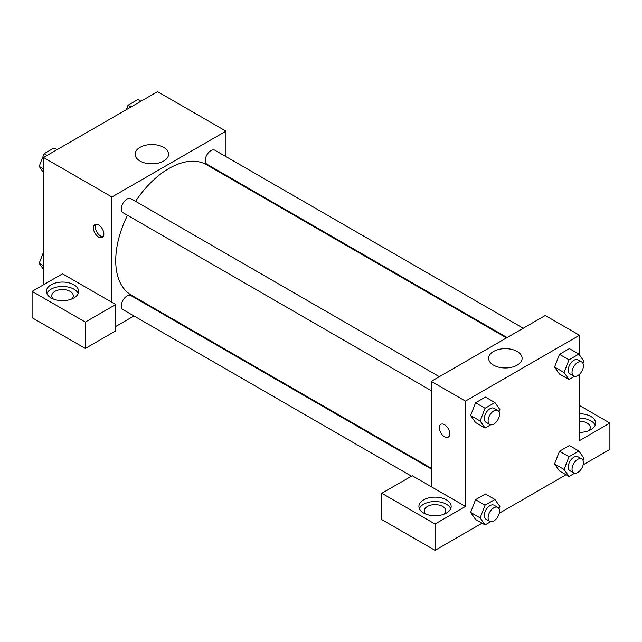 <?xml version="1.0" encoding="UTF-8"?>
<svg xmlns="http://www.w3.org/2000/svg" width="642" height="642" viewBox="0 0 642 642"><rect width="100%" height="100%" fill="white"/><g stroke="black" fill="none" stroke-linecap="round" stroke-linejoin="round"><path stroke-width="0.96" d="M43.504 284.791L43.504 157.499L157.547 91.654L225.968 131.161L225.968 156.616M225.968 175.234L225.968 175.94M163.678 147.371A16.74 9.662 180 0 1 168.581 154.2A16.74 9.662 180 0 1 151.841 163.87A16.74 9.662 180 0 1 135.101 154.2A16.74 9.662 180 0 1 145.437 145.277A16.74 9.662 180 0 1 163.678 147.371M111.925 302.342L62.507 273.813L32.1 291.372L85.322 322.099L115.729 304.541L111.925 302.342L111.925 196.998L43.504 157.499M111.925 196.998L225.968 131.161M155.894 163.582A16.74 9.662 0 0 0 147.788 163.582M98.619 237.05A7.391 4.269 60 0 1 93.796 230.542A7.391 4.269 60 0 1 94.928 224.62A7.391 4.269 60 0 1 102.319 228.881A7.391 4.269 60 0 1 102.319 237.42A7.391 4.269 60 0 1 98.619 237.05M96.011 224.283A7.391 4.269 -120 0 0 100.537 235.951A7.391 4.269 -120 0 0 103.153 236.649M51.103 284.791A16.13 9.309 180 0 1 68.686 282.769A16.13 9.309 180 0 1 78.637 291.372A16.13 9.309 180 0 1 62.507 300.681A16.13 9.309 180 0 1 46.384 291.372A16.13 9.309 180 0 1 51.103 284.791M78.188 293.571A16.13 9.309 0 0 0 66.872 286.797A16.13 9.309 0 0 0 51.103 289.181A16.13 9.309 0 0 0 46.834 293.571M53.398 299.052A10.754 6.211 180 0 1 51.761 295.761A10.754 6.211 180 0 1 58.398 290.023A10.754 6.211 180 0 1 70.114 291.372A10.754 6.211 180 0 1 73.26 295.761A10.754 6.211 180 0 1 71.623 299.052M32.1 291.372L32.1 317.71L85.322 348.437L115.729 330.879L115.729 304.541M85.322 322.099L85.322 348.437M150.701 306.298L150.1 306.643M133.969 315.952L115.729 326.489M431.239 468.957L131.016 295.625A8.065 4.654 120 0 0 124.797 297.784A8.065 4.654 120 0 0 121.282 305.905A8.065 4.654 120 0 0 122.951 309.596L411.466 476.163M523.238 328.239L214.95 150.252A8.065 4.654 120 0 0 208.73 152.411A8.065 4.654 120 0 0 205.215 160.524A8.065 4.654 120 0 0 206.885 164.216L507.108 337.548M439.305 376.693L131.016 198.707A8.065 4.654 120 0 0 124.797 200.866A8.065 4.654 120 0 0 121.282 208.987A8.065 4.654 120 0 0 122.951 212.679L431.239 390.665M127.501 215.303A75.258 43.455 120 0 0 115.729 260.644A75.258 43.455 120 0 0 131.313 295.103L431.239 468.259M506.498 337.901L206.58 164.745A75.258 43.455 120 0 0 135.566 201.339M431.239 486.7L412.228 475.722L381.821 493.281L435.043 524.008L465.45 506.45L431.239 486.7L431.239 381.356L545.275 315.511L579.493 335.26L579.493 354.97M381.821 493.281L381.821 519.619L435.043 550.346L482.062 523.19M499.235 513.279L565.995 474.735M583.169 464.824L609.9 449.392L609.9 423.054L579.493 440.613L579.493 374.278M579.493 421.232A10.754 6.211 180 0 1 587.093 423.054A10.754 6.211 180 0 1 590.239 427.444A10.754 6.211 180 0 1 588.602 430.734M595.166 425.245A16.13 9.309 0 0 0 579.493 418.135M579.493 413.745A16.13 9.309 180 0 1 595.615 423.054A16.13 9.309 180 0 1 579.493 432.363M425.927 514.13A10.754 6.211 180 0 1 424.29 510.839A10.754 6.211 180 0 1 435.043 504.636A10.754 6.211 180 0 1 445.789 510.839A10.754 6.211 180 0 1 444.152 514.13M450.716 508.649A16.13 9.309 0 0 0 439.401 501.875A16.13 9.309 0 0 0 423.632 504.259A16.13 9.309 0 0 0 419.362 508.649M423.632 499.869A16.13 9.309 180 0 1 441.214 497.847A16.13 9.309 180 0 1 451.166 506.45A16.13 9.309 180 0 1 435.043 515.759A16.13 9.309 180 0 1 418.913 506.45A16.13 9.309 180 0 1 423.632 499.869M435.043 524.008L435.043 550.346M579.493 405.495L609.9 423.054M569.005 456.719L559.495 451.23L569.374 445.532L559.495 451.23L554.56 463.957L559.495 470.979L554.56 463.957L564.061 469.446L569.005 456.719L578.875 451.013L583.819 458.043L582.952 460.258M574.59 376.324L569.005 379.55L559.495 374.061L554.552 367.055M569.005 379.55L564.061 372.529L569.005 359.801L559.495 354.312L569.374 348.614L559.495 354.312L554.56 367.039L559.495 374.061M490.657 424.787L485.071 428.013L475.562 422.524L470.618 415.51L475.562 402.767L485.44 397.069L475.562 402.767L485.071 408.256L494.942 402.558L499.885 409.58L499.019 411.803M490.657 521.705L485.071 524.931L480.128 517.901L485.071 505.174L475.562 499.685L485.44 493.987L475.562 499.685L470.626 512.412L475.562 519.442L470.618 512.428M465.45 506.45L465.45 401.106L579.493 335.26M517.203 351.479A16.74 9.662 180 0 1 522.098 358.308A16.74 9.662 180 0 1 505.366 367.97A16.74 9.662 180 0 1 488.626 358.308A16.74 9.662 180 0 1 498.954 349.376A16.74 9.662 180 0 1 517.203 351.479M465.45 401.106L431.239 381.356M509.419 367.681A16.74 9.662 0 0 0 501.306 367.681M440.845 424.33A7.391 4.269 -120 0 0 439.714 430.252A7.391 4.269 -120 0 0 444.545 436.769A7.391 4.269 60 0 1 439.714 430.252A7.391 4.269 60 0 1 440.845 424.33A7.391 4.269 60 0 1 448.236 428.599A7.391 4.269 60 0 1 448.236 437.138A7.391 4.269 60 0 1 444.545 436.769A7.391 4.269 -120 0 0 448.236 437.13M485.071 428.013L480.128 420.983L485.071 408.256M497.839 410.495L494.035 408.296A8.065 4.654 120 0 0 487.824 410.463A8.065 4.654 120 0 0 484.301 418.576A8.065 4.654 120 0 0 485.978 422.267L489.774 424.458A8.065 4.654 120 0 0 497.839 419.804A8.065 4.654 120 0 0 497.839 410.495A8.065 4.654 120 0 0 491.628 412.654A8.065 4.654 120 0 0 488.105 420.767A8.065 4.654 120 0 0 489.774 424.458M475.562 422.524L470.626 415.494L480.128 420.983M494.942 402.558L485.44 397.069M569.005 359.801L578.875 354.095L583.819 361.125L582.952 363.34M581.772 362.032L577.969 359.841A8.065 4.654 120 0 0 571.757 362A8.065 4.654 120 0 0 568.234 370.113A8.065 4.654 120 0 0 569.911 373.805L573.707 376.003A8.065 4.654 120 0 0 581.772 371.349A8.065 4.654 120 0 0 581.772 362.032A8.065 4.654 120 0 0 575.561 364.199A8.065 4.654 120 0 0 572.038 372.312A8.065 4.654 120 0 0 573.707 376.003M564.061 372.529L554.56 367.039M578.875 354.095L569.374 348.614M485.071 505.174L494.942 499.476L499.885 506.498L499.019 508.721M497.839 507.413L494.035 505.214A8.065 4.654 120 0 0 487.824 507.381A8.065 4.654 120 0 0 484.301 515.494A8.065 4.654 120 0 0 485.978 519.185L489.774 521.376A8.065 4.654 120 0 0 497.839 516.722A8.065 4.654 120 0 0 497.839 507.413A8.065 4.654 120 0 0 491.628 509.571A8.065 4.654 120 0 0 488.105 517.685A8.065 4.654 120 0 0 489.774 521.376M485.071 524.931L475.562 519.442M480.128 517.901L470.626 512.412M494.942 499.476L485.44 493.987M574.59 473.242L569.005 476.468L564.061 469.446M581.772 458.95L577.969 456.759A8.065 4.654 120 0 0 571.757 458.918A8.065 4.654 120 0 0 568.234 467.031A8.065 4.654 120 0 0 569.911 470.722L573.707 472.921A8.065 4.654 120 0 0 581.772 468.267A8.065 4.654 120 0 0 581.772 458.95A8.065 4.654 120 0 0 575.561 461.117A8.065 4.654 120 0 0 572.038 469.23A8.065 4.654 120 0 0 573.707 472.921M569.005 476.468L559.495 470.979M578.875 451.013L569.374 445.532M43.504 172.554L39.178 166.406L44.113 153.679L53.992 147.973L56.994 149.706M43.504 168.902L39.178 166.406M47.115 155.412L44.113 153.679M126.314 109.686L128.047 105.216L137.926 99.518L140.927 101.251M131.048 106.949L128.047 105.216M43.504 269.471L39.178 263.324L43.504 252.17M43.504 265.82L39.178 263.324"/></g></svg>

